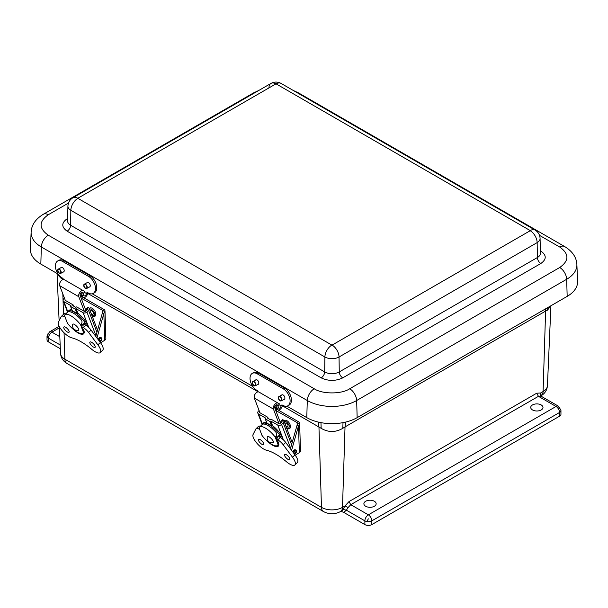 <?xml version="1.0" encoding="UTF-8"?>
<svg xmlns="http://www.w3.org/2000/svg" width="608" height="608" viewBox="0 0 608 608"><rect width="100%" height="100%" fill="white"/><g stroke="black" fill="none" stroke-linecap="round" stroke-linejoin="round"><path stroke-width="0.91" d="M60.336 348.764L48.458 341.901A4.917 2.835 180 0 1 47.014 339.895L47.014 336.171A4.917 2.835 180 0 0 47.272 337.068A4.917 2.835 180 0 0 48.458 338.177L60.169 344.934M66.918 363.44C63.065 361.182 60.937 357.823 60.534 353.37A14.866 8.588 0 0 0 64.889 359.222A9.834 5.677 120 0 0 66.918 363.44L323.502 511.579A9.834 5.677 -60 0 1 321.472 507.361A14.866 8.588 -0 0 0 342.502 507.361A9.834 5.677 60 0 1 340.472 511.579L341.688 510.872A9.834 5.677 -120 0 0 343.056 509.42L344.994 505.924L349.015 501.577L536.697 393.216L540.596 392.988L540.862 396.059L558.501 406.235L560.956 410.491L560.956 414.223A4.917 2.835 180 0 1 559.52 416.229L371.83 524.59A4.917 2.835 180 0 1 364.876 524.59L343.763 512.4L340.951 511.298M374.361 506.266A6.133 3.542 180 0 1 367.673 507.034A6.133 3.542 180 0 1 363.888 503.766A6.133 3.542 180 0 1 370.021 500.224A6.133 3.542 180 0 1 376.154 503.766A6.133 3.542 180 0 1 374.361 506.266M541.196 409.952A6.133 3.542 180 0 1 534.508 410.719A6.133 3.542 180 0 1 530.723 407.444A6.133 3.542 180 0 1 536.856 403.902A6.133 3.542 180 0 1 542.99 407.444A6.133 3.542 180 0 1 541.196 409.952M343.056 509.42L346.393 510.188L348.072 507.558L344.994 505.924L342.502 507.361L345.025 426.907L342.821 428.306C335.54 432.546 328.312 432.546 321.153 428.306L282.302 405.749M371.83 524.59L371.83 520.858A4.917 2.835 180 0 1 366.799 521.542A4.917 2.835 180 0 1 364.876 520.858A4.917 2.835 -60 0 1 368.357 514.839L556.039 406.478L538.452 396.325L350.763 504.686L348.072 507.558M560.956 410.491A4.917 2.835 180 0 1 559.52 412.498A4.917 2.835 -120 0 0 557.597 407.801A4.917 2.835 -120 0 0 556.039 406.478A4.917 2.835 120 0 1 558.501 406.235M540.634 395.572L541.196 395.025A9.834 5.677 60 0 1 540.672 395.785M59.166 326.314L49.476 331.907A4.917 2.835 60 0 1 51.931 332.158A4.917 2.835 120 0 0 48.458 338.177L48.458 341.901M62.396 279.824L62.366 278.768L60.504 277.818L57.068 273.463M559.52 416.229L559.52 412.498L371.83 520.858A4.917 2.835 -120 0 0 368.357 514.839L350.763 504.686L349.015 501.577M541.021 396.158L538.452 396.325L536.697 393.216M550.901 305.771L547.474 310.148L545.612 311.098L543.088 391.552A14.866 8.588 -0 0 0 547.436 385.7C547.04 390.154 544.912 393.513 541.052 395.77A9.834 5.677 -120 0 0 543.088 391.552L540.596 392.988L541.196 395.025M60.504 277.818L60.344 276.579M342.821 428.306L343.003 422.644M320.971 422.651L321.153 428.306M547.474 310.148L547.892 307.511M286.923 406.167L306.782 417.628A35.629 20.566 0 0 0 357.162 417.628L567.173 296.377A35.629 20.566 0 0 0 577.6 281.329L576.878 264.526A34.907 20.155 180 0 1 566.671 279.27L567.173 296.377M576.878 264.526C576.506 257.306 572.424 251.309 564.634 246.544A9.834 5.677 120 0 0 559.717 247.03C569.286 253.863 569.286 260.688 559.717 267.512A9.834 5.677 60 0 1 566.671 279.27L356.653 400.52A34.907 20.155 180 0 1 307.291 400.52L41.329 246.97A34.907 20.155 180 0 1 31.122 232.226L30.4 249.029A35.629 20.566 0 0 0 40.827 264.077L58.17 274.094M92.287 293.793L252.806 386.468M540.345 250.762L540.854 251.058C546.668 255.2 546.668 259.342 540.854 263.492L342.745 377.872C335.563 381.224 328.381 381.224 321.206 377.872L67.146 231.192A4.917 2.835 -60 0 0 70.619 225.241L70.847 210.315A10.002 5.776 180 0 1 67.921 206.165L67.602 220.955A10.313 5.958 0 0 0 70.619 225.241L324.68 371.921A10.313 5.958 0 0 0 339.264 371.921L339.044 356.995L537.153 242.615A9.834 5.677 -120 0 0 530.206 230.713L530.206 230.576A9.834 5.677 -60 0 1 535.116 230.09L535.116 230.09C538.224 232.005 539.881 234.794 540.079 238.465A10.002 5.776 180 0 1 537.153 242.615L537.381 257.541A10.313 5.958 0 0 0 540.398 253.255L540.079 238.465M321.206 377.872A4.917 2.835 -60 0 0 324.68 371.921L324.9 356.995A9.834 5.677 -60 0 1 331.854 345.093L77.794 198.276A9.834 5.677 60 0 0 72.884 197.79L270.993 83.41C274.352 81.624 277.704 81.624 281.063 83.41A9.834 5.677 120 0 0 276.146 83.896L275.91 83.896A9.834 5.677 -120 0 0 270.993 83.41L270.993 83.41A9.834 5.677 -120 0 0 268.956 87.772M331.854 345.093L332.09 345.093A9.834 5.677 60 0 1 339.044 356.995A10.002 5.776 180 0 1 324.9 356.995L70.847 210.315A9.834 5.677 120 0 1 77.794 198.421M267.269 436.909C267.908 434.355 275.508 442.122 272.939 442.7C268.804 442.951 266.912 441.028 267.269 436.909M279.042 423.776L273.433 409.093A3.929 2.272 120 0 1 274.542 404.662A3.929 2.272 120 0 1 277.985 403.066L279.353 403.818L278.388 405.528L277.012 404.776A1.968 1.132 -60 0 0 275.295 405.574A1.968 1.132 -60 0 0 274.74 407.786L280.607 423.16M259.935 412.748L254.326 398.058A3.929 2.272 -60 0 1 255.436 393.634A3.929 2.272 -60 0 1 258.886 392.038L260.254 392.791M275.287 409.23A3.929 2.348 -1.8 0 1 277.902 409.86L298.475 421.739A3.929 2.348 178.2 0 1 299.63 423.335A3.929 2.348 178.2 0 1 299.493 423.989L298.505 425.912A2.356 1.36 120 0 0 298.368 426.299L291.597 450.346M298.505 425.912L299.341 452.641A3.929 2.348 -1.8 0 0 300.489 450.916L299.63 423.335M275.758 410.461L297.084 422.598L297.662 423.449L297.114 425.106A2.356 1.36 120 0 0 296.978 425.494L298.368 426.299M299.341 452.641L295.214 455.194M290.419 448.772L296.978 425.494M259.7 412.125A0.783 0.578 159.1 0 0 259.897 412.726L267.748 417.263L268.212 418.471M267.68 418.167L267.452 417.559L267.467 418.046L270.302 419.68L271.229 419.269L279.08 423.799A0.783 0.578 159.1 0 0 280.159 423.601L281.808 421.967A0.783 0.578 159.1 0 0 282.006 421.435L283.092 419.854A2.356 0.821 45.2 0 0 282.332 419.832L281.025 421.139A2.356 0.821 -134.8 0 0 281.018 421.846L281.268 422.499M259.069 410.484L258.468 411.084A2.751 2.037 -20.9 0 0 257.845 413.189A2.751 2.037 -20.9 0 0 258.59 414.025L265.567 418.053L265.286 418.836L269.876 421.488L270.796 421.07L277.772 425.098A2.751 2.037 -20.9 0 0 281.55 424.407L283.199 422.765A2.751 2.037 -20.9 0 0 283.822 420.66A2.751 2.037 -20.9 0 0 283.396 420.052M270.796 421.07L272.528 425.615A12.973 4.499 45.2 0 1 282.082 437.236A12.973 4.499 45.2 0 1 282.568 439.136M262.474 424.285A12.973 4.499 45.2 0 1 262.892 423.594L263.75 422.735A12.973 4.499 45.2 0 1 266.57 422.378M265.286 418.836L266.988 423.305A12.973 4.499 45.2 0 1 271.578 425.95L269.876 421.488M281.99 421.686L281.785 421.154A2.356 0.821 -134.8 0 0 281.025 421.139M266.988 423.305L267.003 422.902M262.892 423.594A12.973 4.499 45.2 0 1 272.08 426.801A12.973 4.499 45.2 0 1 281.215 438.094A12.973 4.499 45.2 0 1 281.223 438.102M272.528 425.615L271.578 425.95M278.912 435.845A10.518 3.648 45.2 0 1 279.46 437.038M276.26 435.868A11.446 3.967 -134.8 0 1 277.157 437.251L275.789 436.825M276.716 439.25L277.902 439.941A7.471 2.66 45.6 0 1 283.26 444.843L292.532 457.254A11.05 3.929 45.6 0 1 294.903 464.945A11.05 3.929 45.6 0 1 286.877 462.095A36.966 13.156 45.6 0 0 266.205 450.156A11.05 3.929 45.6 0 1 256.698 442.989A11.05 3.929 45.6 0 1 253.088 434.484L255.846 429.012A7.471 2.66 45.6 0 1 256.036 428.754L258.476 426.36A7.471 2.66 45.6 0 1 260.422 426.231M278.35 436.4L280.349 437.547A7.471 2.66 45.6 0 1 285.699 442.449L294.971 454.868A11.05 3.929 45.6 0 1 297.35 462.559L294.903 464.945M284.574 455.552A3.678 1.307 45.6 0 1 284.605 454.419A3.678 1.307 45.6 0 1 288.116 456.137A3.678 1.307 45.6 0 1 289.75 459.678A3.678 1.307 45.6 0 1 287.136 458.774A3.678 1.307 45.6 0 1 284.574 455.552M258.499 440.488A3.678 1.307 45.6 0 1 258.522 439.364A3.678 1.307 45.6 0 1 262.033 441.074A3.678 1.307 45.6 0 1 263.667 444.615A3.678 1.307 45.6 0 1 261.052 443.718A3.678 1.307 45.6 0 1 258.499 440.488M278.19 441.887A12.266 4.362 45.6 0 1 278.297 446.158A12.266 4.362 45.6 0 1 267.322 441.165M256.036 428.754A7.471 2.66 45.6 0 1 259.525 429.332L259.707 429.438M292.866 452.048A2.166 1.246 -60 0 1 295.412 449.852L296.104 450.254A2.166 1.246 -60 0 1 296.446 451.942A2.166 1.246 -60 0 1 295.093 453.857A2.166 1.246 -60 0 1 294.401 454.1M293.497 452.892A2.166 1.246 -60 0 1 294.485 450.786A2.166 1.246 -60 0 1 296.104 450.254M295.062 453.18A1.315 0.76 -60 0 1 294.363 453.272A1.315 0.76 -60 0 1 294.363 451.744A1.315 0.76 -60 0 1 295.686 450.984A1.315 0.76 -60 0 1 295.891 452.018A1.315 0.76 -60 0 1 295.062 453.18M277.932 438.406A10.321 3.58 -134.8 0 0 277.438 437.304M275.188 437.129A12.852 4.454 -134.8 0 0 259.517 427.128A12.852 4.454 -134.8 0 0 259.099 427.834L261.964 435.351A12.852 4.454 -134.8 0 0 277.636 445.345A12.852 4.454 -134.8 0 0 278.061 444.638L275.188 437.129L275.705 436.612C276.898 435.222 276.959 433.762 275.895 432.227A12.852 4.454 -134.8 0 0 262.314 424.384L259.517 427.128M275.705 436.612L278.57 444.129L278.061 444.638M283.966 421.048A4.796 2.668 58.3 0 1 288.291 421.792A4.796 2.668 58.3 0 1 290.274 427.698A4.796 2.668 58.3 0 1 288.549 428.853L286.687 428.176M285.152 424.141A2.044 1.14 58.3 0 1 285.509 423.084A2.044 1.14 58.3 0 1 287.31 423.875A2.044 1.14 58.3 0 1 287.964 426.17A2.044 1.14 58.3 0 1 287.66 426.565A2.044 1.14 58.3 0 1 285.669 425.501M72.633 324.535C73.272 321.982 80.864 329.749 78.303 330.326C74.168 330.585 72.276 328.654 72.633 324.535M84.398 311.402L78.797 296.719A3.929 2.272 120 0 1 79.899 292.288A3.929 2.272 120 0 1 83.349 290.692L84.717 291.445L83.752 293.155L82.376 292.402A1.968 1.132 -60 0 0 80.659 293.2A1.968 1.132 -60 0 0 80.104 295.42L85.971 310.787M65.299 300.375L59.69 285.692A3.929 2.272 -60 0 1 60.8 281.261A3.929 2.272 -60 0 1 64.243 279.665L65.618 280.417M80.651 296.856A3.929 2.348 -1.8 0 1 83.266 297.487L103.839 309.366A3.929 2.348 178.2 0 1 104.994 310.962A3.929 2.348 178.2 0 1 104.857 311.615L103.869 313.538A2.356 1.36 120 0 0 103.732 313.926L96.961 337.972M103.869 313.538L104.705 340.267A3.929 2.348 -1.8 0 0 105.853 338.542L104.994 310.962M81.122 298.087L102.448 310.224L103.026 311.076L102.478 312.732A2.356 1.36 120 0 0 102.342 313.12L103.732 313.926M104.705 340.267L100.578 342.821M95.783 336.399L102.342 313.12M65.064 299.752A0.783 0.578 159.1 0 0 65.261 300.352L73.112 304.889L73.576 306.098M73.044 305.794L72.816 305.186L72.831 305.672L75.666 307.306L76.593 306.896L84.444 311.433A0.783 0.578 159.1 0 0 85.523 311.228L87.172 309.594A0.783 0.578 159.1 0 0 87.37 309.069L88.456 307.481A2.356 0.821 45.2 0 0 87.696 307.466L86.389 308.765A2.356 0.821 -134.8 0 0 86.382 309.472L86.632 310.126M64.433 298.11L63.832 298.71A2.751 2.037 -20.9 0 0 63.209 300.816A2.751 2.037 -20.9 0 0 63.954 301.652L70.931 305.68L70.65 306.462L75.24 309.115L76.16 308.697L83.136 312.732A2.751 2.037 -20.9 0 0 86.914 312.033L88.563 310.392A2.751 2.037 -20.9 0 0 89.186 308.286A2.751 2.037 -20.9 0 0 88.76 307.678M76.16 308.697L77.892 313.242A12.973 4.499 45.2 0 1 87.446 324.862A12.973 4.499 45.2 0 1 87.932 326.77M67.838 311.912A12.973 4.499 45.2 0 1 68.256 311.22L69.114 310.361A12.973 4.499 45.2 0 1 71.934 310.004M70.65 306.462L72.352 310.931A12.973 4.499 45.2 0 1 76.942 313.576L75.24 309.115M87.354 309.312L87.149 308.78A2.356 0.821 -134.8 0 0 86.389 308.765M72.352 310.931L72.367 310.528M68.256 311.22A12.973 4.499 45.2 0 1 77.444 314.427A12.973 4.499 45.2 0 1 86.579 325.721A12.973 4.499 45.2 0 1 86.587 325.736M77.892 313.242L76.942 313.576M84.276 323.471A10.518 3.648 45.2 0 1 84.824 324.664M81.624 323.494A11.446 3.967 -134.8 0 1 82.513 324.877L81.153 324.459M82.08 326.884L83.266 327.568A7.471 2.66 45.6 0 1 88.624 332.47L97.896 344.88A11.05 3.929 45.6 0 1 100.267 352.572A11.05 3.929 45.6 0 1 92.241 349.722A36.966 13.156 45.6 0 0 71.569 337.79A11.05 3.929 45.6 0 1 62.062 330.615A11.05 3.929 45.6 0 1 58.452 322.111L61.21 316.639A7.471 2.66 45.6 0 1 61.4 316.38L63.84 313.986A7.471 2.66 45.6 0 1 65.786 313.857M83.714 324.026L85.713 325.181A7.471 2.66 45.6 0 1 91.063 330.083L100.335 342.494A11.05 3.929 45.6 0 1 102.714 350.185L100.267 352.572M89.938 343.178A3.678 1.307 45.6 0 1 89.969 342.046A3.678 1.307 45.6 0 1 93.48 343.763A3.678 1.307 45.6 0 1 95.114 347.305A3.678 1.307 45.6 0 1 92.5 346.4A3.678 1.307 45.6 0 1 89.938 343.178M63.863 328.115A3.678 1.307 45.6 0 1 63.886 326.99A3.678 1.307 45.6 0 1 67.397 328.7A3.678 1.307 45.6 0 1 69.031 332.249A3.678 1.307 45.6 0 1 66.416 331.345A3.678 1.307 45.6 0 1 63.863 328.115M83.554 329.513A12.266 4.362 45.6 0 1 83.661 333.784A12.266 4.362 45.6 0 1 72.686 328.791M61.4 316.38A7.471 2.66 45.6 0 1 64.889 316.958L65.071 317.064M98.23 339.674A2.166 1.246 -60 0 1 100.776 337.478L101.468 337.881A2.166 1.246 -60 0 1 101.81 339.576A2.166 1.246 -60 0 1 100.457 341.483A2.166 1.246 -60 0 1 99.765 341.726M98.861 340.518A2.166 1.246 -60 0 1 99.849 338.413A2.166 1.246 -60 0 1 101.468 337.881M100.426 340.807A1.315 0.76 -60 0 1 99.727 340.898A1.315 0.76 -60 0 1 99.727 339.378A1.315 0.76 -60 0 1 101.042 338.61A1.315 0.76 -60 0 1 101.255 339.644A1.315 0.76 -60 0 1 100.426 340.807M83.296 326.032A10.321 3.58 -134.8 0 0 82.802 324.93M80.552 324.756A12.852 4.454 -134.8 0 0 64.881 314.754A12.852 4.454 -134.8 0 0 64.463 315.461L67.328 322.977A12.852 4.454 -134.8 0 0 83 332.979A12.852 4.454 -134.8 0 0 83.425 332.264L80.552 324.756L81.069 324.239C82.262 322.848 82.323 321.389 81.259 319.854A12.852 4.454 -134.8 0 0 67.67 312.01L64.881 314.754M81.069 324.239L83.934 331.755L83.425 332.264M89.33 308.674A4.796 2.668 58.3 0 1 93.655 309.426A4.796 2.668 58.3 0 1 95.638 315.324A4.796 2.668 58.3 0 1 93.913 316.479L92.051 315.803M90.516 311.767A2.044 1.14 58.3 0 1 90.873 310.711A2.044 1.14 58.3 0 1 92.674 311.501A2.044 1.14 58.3 0 1 93.328 313.796A2.044 1.14 58.3 0 1 93.024 314.192A2.044 1.14 58.3 0 1 91.033 313.135M281.565 395.139A2.554 1.528 61.8 0 1 281.884 394.858A2.554 1.528 61.8 0 1 284.438 396.386A2.554 1.528 61.8 0 1 284.301 399.357A2.554 1.528 61.8 0 1 283.89 399.471M255.504 380.099A2.554 1.528 61.8 0 1 255.831 379.818A2.554 1.528 61.8 0 1 258.385 381.345A2.554 1.528 61.8 0 1 258.248 384.317A2.554 1.528 61.8 0 1 257.83 384.431M276.321 404.753L276.701 404.974A2.166 1.079 53.9 0 1 278.434 407.497A1.854 1.072 -60 0 0 278.806 408.181A1.854 1.072 -60 0 0 280.113 407.808A1.854 1.072 -60 0 0 281.025 406.129L281.063 405.87A2.166 1.292 61.8 0 1 281.55 405.095A2.166 1.292 61.8 0 1 282.629 405.209L282.849 405.331A9.91 5.913 -118.2 0 0 287.782 405.84A9.91 5.913 -118.2 0 0 289.682 397.776A9.91 5.913 -118.2 0 0 283.336 388.884L257.283 373.836A9.91 5.913 -118.2 0 0 252.35 373.335A9.91 5.913 -118.2 0 0 250.45 381.391A9.91 5.913 -118.2 0 0 256.796 390.29L257.009 390.42A2.166 1.292 61.8 0 1 258.225 391.871L87.666 293.375M287.782 405.84L289.089 405.133A9.91 5.913 -118.2 0 0 290.989 397.077A9.91 5.913 -118.2 0 0 284.65 388.178L258.598 373.137A9.91 5.913 -118.2 0 0 253.665 372.628L252.35 373.335M282.393 405.095A2.166 1.292 -118.2 0 0 282.378 405.171L282.348 405.422A3.716 2.143 -60 0 1 280.6 408.941A3.716 2.143 -60 0 1 277.879 409.784A3.716 2.143 -60 0 1 277.134 408.47L278.434 407.52M254.57 395.17A2.166 1.079 53.9 0 1 254.836 394.562A2.166 1.079 53.9 0 1 254.851 394.546L254.836 394.562M275.15 405.779L275.401 405.924A2.166 1.079 53.9 0 1 277.126 408.447L274.672 407.048M255.778 384.674A2.455 1.467 61.8 0 1 255.208 385.837A2.455 1.467 61.8 0 1 252.753 384.37A2.455 1.467 61.8 0 1 252.882 381.505A2.455 1.467 61.8 0 1 254.775 382.189A2.455 1.467 61.8 0 1 255.778 384.674M252.601 382.842A2.044 1.224 -118.2 0 0 253.43 384.91A2.044 1.224 -118.2 0 0 255.01 385.472A2.044 1.224 -118.2 0 0 255.117 383.093A2.044 1.224 -118.2 0 0 253.072 381.87A2.044 1.224 -118.2 0 0 252.601 382.842M281.831 399.722A2.455 1.467 61.8 0 1 281.261 400.877A2.455 1.467 61.8 0 1 278.806 399.41A2.455 1.467 61.8 0 1 278.935 396.553A2.455 1.467 61.8 0 1 280.835 397.229A2.455 1.467 61.8 0 1 281.831 399.722M278.654 397.883A2.044 1.224 -118.2 0 0 279.482 399.95A2.044 1.224 -118.2 0 0 281.063 400.512A2.044 1.224 -118.2 0 0 281.17 398.141A2.044 1.224 -118.2 0 0 279.133 396.918A2.044 1.224 -118.2 0 0 278.654 397.883M86.929 282.766A2.554 1.528 61.8 0 1 87.248 282.484A2.554 1.528 61.8 0 1 89.802 284.012A2.554 1.528 61.8 0 1 89.665 286.984A2.554 1.528 61.8 0 1 89.254 287.098M60.868 267.725A2.554 1.528 61.8 0 1 61.195 267.444A2.554 1.528 61.8 0 1 63.741 268.972A2.554 1.528 61.8 0 1 63.612 271.943A2.554 1.528 61.8 0 1 63.194 272.057M81.685 292.387L82.065 292.6A2.166 1.079 53.9 0 1 83.798 295.131A1.854 1.072 -60 0 0 84.17 295.807A1.854 1.072 -60 0 0 85.477 295.435A1.854 1.072 -60 0 0 86.389 293.763L86.427 293.504A2.166 1.292 61.8 0 1 86.914 292.722A2.166 1.292 61.8 0 1 87.993 292.836L88.213 292.965A9.91 5.913 -118.2 0 0 93.146 293.466A9.91 5.913 -118.2 0 0 95.046 285.41A9.91 5.913 -118.2 0 0 88.7 276.511L62.647 261.47A9.91 5.913 -118.2 0 0 57.714 260.961A9.91 5.913 -118.2 0 0 55.814 269.025A9.91 5.913 -118.2 0 0 62.153 277.917L62.373 278.046A2.166 1.292 61.8 0 1 63.589 279.498M93.146 293.466L94.453 292.76A9.91 5.913 -118.2 0 0 96.353 284.704A9.91 5.913 -118.2 0 0 90.014 275.804L63.962 260.764A9.91 5.913 -118.2 0 0 59.029 260.262L57.714 260.961M87.757 292.722A2.166 1.292 -118.2 0 0 87.742 292.798L87.712 293.048A3.716 2.143 -60 0 1 85.964 296.567A3.716 2.143 -60 0 1 83.243 297.418A3.716 2.143 -60 0 1 82.498 296.096L83.798 295.146M59.934 282.796A2.166 1.079 53.9 0 1 60.2 282.188A2.166 1.079 53.9 0 1 60.215 282.173L60.2 282.188M80.514 293.406L80.758 293.55A2.166 1.079 53.9 0 1 82.49 296.073M61.142 272.308A2.455 1.467 61.8 0 1 60.572 273.463A2.455 1.467 61.8 0 1 58.117 271.996A2.455 1.467 61.8 0 1 58.246 269.139A2.455 1.467 61.8 0 1 60.139 269.815A2.455 1.467 61.8 0 1 61.142 272.308M57.965 270.469A2.044 1.224 -118.2 0 0 58.794 272.536A2.044 1.224 -118.2 0 0 60.374 273.098A2.044 1.224 -118.2 0 0 60.481 270.727A2.044 1.224 -118.2 0 0 58.436 269.504A2.044 1.224 -118.2 0 0 57.965 270.469M87.195 287.348A2.455 1.467 61.8 0 1 86.625 288.511A2.455 1.467 61.8 0 1 84.17 287.037A2.455 1.467 61.8 0 1 84.299 284.179A2.455 1.467 61.8 0 1 86.199 284.856A2.455 1.467 61.8 0 1 87.195 287.348M84.018 285.509A2.044 1.224 -118.2 0 0 84.846 287.576A2.044 1.224 -118.2 0 0 86.427 288.146A2.044 1.224 -118.2 0 0 86.534 285.768A2.044 1.224 -118.2 0 0 84.497 284.544A2.044 1.224 -118.2 0 0 84.018 285.509M318.288 422.074L318.949 426.907L321.472 507.361L64.889 359.222L64.06 332.781M364.876 524.59L364.876 520.858L346.393 510.188L343.763 512.4M59.424 327.826L51.931 332.158L59.812 336.703M63.483 314.344L62.837 293.93M63.574 279.467L62.366 278.768L62.328 278.016M368.357 518.852L366.799 521.542M560.052 408.173L557.597 407.801M47.918 333.853L47.272 337.068M545.802 308.72L545.612 311.098L345.025 426.907L345.686 422.066M559.717 267.512L349.706 388.763A9.834 5.677 60 0 1 356.653 400.52L357.162 417.628M349.706 388.763C341.726 394.288 322.217 394.288 314.237 388.763A9.834 5.677 120 0 0 307.291 400.52L306.782 417.628M314.237 388.763L48.283 235.212A9.834 5.677 120 0 0 41.329 246.97L40.827 264.077M48.283 235.212C38.714 228.388 38.714 221.563 48.283 214.738A9.834 5.677 -120 0 0 43.366 214.244C35.56 219.032 31.479 225.021 31.122 232.226M48.283 214.738L68.484 203.072M255.185 92.538A9.834 5.677 -120 0 0 253.376 93.001L43.366 214.244M296.871 92.538A9.834 5.677 -60 0 1 298.68 93.001L293.223 90.432M539.516 235.372L559.717 247.03M67.146 231.192C61.332 227.05 61.332 222.9 67.146 218.758L67.655 218.462M540.36 251.302A4.917 2.835 120 0 0 540.854 251.058M540.854 263.492A4.917 2.835 60 0 1 537.381 257.541L339.264 371.921A4.917 2.835 -120 0 0 342.745 377.872M67.64 219.002A4.917 2.835 60 0 1 67.146 218.758M276.146 83.896L530.206 230.576M77.794 198.276L275.91 83.896M530.206 230.713L332.09 345.093M273.433 409.093L254.326 398.058M277.985 403.066L258.886 392.038M297.16 424.992L297.084 422.598L299.493 423.989M275.675 410.24L276.511 410.719L276.572 412.581M262.489 424.247L258.59 414.025M290.601 448.126L281.55 424.407M277.772 425.098L283.427 439.903M283.199 422.765L291.566 444.699M270.492 421.374L272.232 425.919M277.157 437.251L279.3 435.115M294.971 454.868L292.532 457.254M285.699 442.449L283.26 444.843M280.349 437.547L277.902 439.941M284.324 421.967C285.372 419.277 290.738 426.094 289.074 427.257C288.914 428.207 288.055 428.344 286.505 427.675M78.797 296.719L59.69 285.692M83.349 290.692L64.243 279.665M102.524 312.618L102.448 310.224L104.857 311.615M81.039 297.867L81.875 298.346L81.936 300.215M67.853 311.874L63.954 301.652M95.965 335.753L86.914 312.033M83.136 312.732L88.791 327.53M88.563 310.392L96.93 332.325M75.856 309.001L77.588 313.546M82.513 324.877L84.664 322.742M100.335 342.494L97.896 344.88M91.063 330.083L88.624 332.47M85.713 325.181L83.266 327.568M89.688 309.594C90.736 306.903 96.102 313.72 94.438 314.883C94.278 315.833 93.419 315.97 91.861 315.309M278.897 404.624L281.063 405.87M257.283 373.836L258.598 373.137M283.336 388.884L284.65 388.178M281.025 406.129L282.348 405.422M276.701 404.974L275.401 405.924M84.261 292.25L86.427 293.504M62.647 261.47L63.962 260.764M88.7 276.511L90.014 275.804M86.389 293.763L87.712 293.048M82.498 296.096L80.036 294.675M82.065 292.6L80.758 293.55M323.502 511.579C329.164 514.474 334.818 514.474 340.472 511.579M60.534 353.37L59.379 326.716M59.12 320.788L57.053 273.448M540.596 395.633L540.862 396.059M547.436 385.7L550.916 305.763M49.476 331.907L47.014 336.171M258.833 90.432L253.376 93.001M298.68 93.001L564.634 246.544M281.063 83.41L535.116 230.09M72.884 197.79C69.776 199.705 68.119 202.502 67.921 206.165M262.162 424.498L257.845 413.189M292.174 442.54L283.822 420.66M265.164 418.699L266.882 423.206M279.353 435.404L277.202 437.54M277.636 445.345L278.829 444.167M67.526 312.124L63.209 300.816M97.538 330.174L89.186 308.286M70.528 306.326L72.246 310.832M84.717 323.03L82.566 325.166M83 332.979L84.193 331.793M277.879 409.784L274.831 408.029M256.242 379.704L252.882 381.505M258.567 384.036L255.208 385.837M282.294 394.744L278.935 396.553M284.62 399.076L281.261 400.877M83.243 297.418L80.195 295.655M61.606 267.33L58.246 269.139M63.931 271.662L60.572 273.463M87.658 282.37L84.299 284.179M89.984 286.702L86.625 288.511"/></g></svg>
